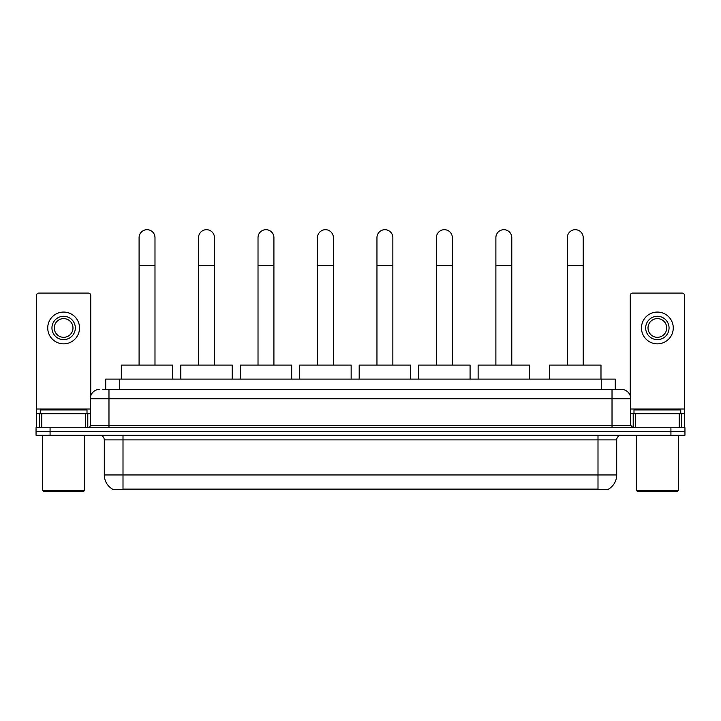 <?xml version="1.0" encoding="UTF-8"?>
<svg xmlns="http://www.w3.org/2000/svg" width="721" height="721" viewBox="0 0 721 721"><rect width="100%" height="100%" fill="white"/><g stroke="black" fill="none" stroke-linecap="round" stroke-linejoin="round"><path stroke-width="1.08" d="M105.717 389.394L105.717 379.111L615.283 379.111L615.283 389.394M608.749 488.982L608.749 489.442L112.251 489.442L112.251 488.982M112.395 489.063A16.367 16.367 0 0 1 104.302 474.95L123.003 474.95L123.003 489.063L597.997 489.063L597.997 474.95L616.698 474.95L616.698 439.882A4.677 4.677 0 0 1 621.367 435.205M104.302 474.95L104.302 439.882C104.031 437.043 102.472 435.484 99.633 435.205M608.605 489.063A16.367 16.367 0 0 0 616.698 474.95M50.073 427.724L684.95 427.724L684.95 431.464L36.05 431.464L36.05 435.205L50.073 435.205L50.073 431.464L36.05 431.464L36.05 427.724L50.073 427.724L50.073 431.464L684.95 431.464L684.95 435.205L50.073 435.205M103.121 389.394L621.367 389.394A9.346 9.346 0 0 1 630.722 398.74L630.722 425.39L633.056 427.724M102.905 389.394L108.979 389.394L108.979 398.74L90.278 398.74L90.278 425.39A2.334 2.334 0 0 1 87.944 427.724M99.633 389.394A9.346 9.346 0 0 0 90.278 398.74M630.722 398.74L612.021 398.74L612.021 389.394L621.367 389.394M85.493 427.724L85.493 413.701L41.773 413.701L41.773 427.724M90.747 395.82L90.747 295.421A2.334 2.334 0 0 0 88.413 293.087L38.853 293.087A2.334 2.334 0 0 0 36.519 295.421L36.519 413.701L41.773 413.701M85.493 413.701L90.278 413.701M36.519 427.724L36.519 413.701M63.637 316.276A11.689 11.689 0 0 0 51.948 327.965A11.689 11.689 0 0 0 63.637 339.645A11.689 11.689 0 0 0 75.317 327.965A11.689 11.689 0 0 0 63.637 316.276M63.637 318.61A9.346 9.346 0 0 0 54.282 327.965A9.346 9.346 0 0 0 63.637 337.311A9.346 9.346 0 0 0 72.983 327.965A9.346 9.346 0 0 0 63.637 318.61M63.637 343.854A15.898 15.898 0 0 0 79.526 327.965A15.898 15.898 0 0 0 63.637 312.067A15.898 15.898 0 0 0 47.739 327.965A15.898 15.898 0 0 0 63.637 343.854M83.735 491.307L43.53 491.307L42.593 490.37L84.672 490.37L83.735 491.307M42.593 435.205L42.593 490.37M84.672 435.205L84.672 490.37M87.007 413.701L87.007 409.961L40.259 409.961L40.259 413.701M139.09 365.078L139.09 237.642A7.949 7.949 0 0 1 147.039 229.693A7.949 7.949 0 0 1 154.988 237.642A7.949 7.949 0 0 0 147.039 229.693M154.988 365.078L154.988 237.642M172.752 379.111L172.752 365.078L121.326 365.078L121.326 379.111M198.554 365.078L198.554 237.642A7.949 7.949 0 0 1 206.503 229.693A7.949 7.949 0 0 1 214.452 237.642A7.949 7.949 0 0 0 206.503 229.693M214.452 365.078L214.452 237.642M232.216 379.111L232.216 365.078L180.791 365.078L180.791 379.111M258.019 365.078L258.019 237.642A7.949 7.949 0 0 1 265.968 229.693A7.949 7.949 0 0 1 273.917 237.642A7.949 7.949 0 0 0 265.968 229.693M273.917 365.078L273.917 237.642M291.681 379.111L291.681 365.078L240.255 365.078L240.255 379.111M317.492 365.078L317.492 237.642A7.949 7.949 0 0 1 325.441 229.693A7.949 7.949 0 0 1 333.381 237.642A7.949 7.949 0 0 0 325.441 229.693M333.381 365.078L333.381 237.642M351.154 379.111L351.154 365.078L299.72 365.078L299.72 379.111M376.957 365.078L376.957 237.642A7.949 7.949 0 0 1 384.906 229.693A7.949 7.949 0 0 1 392.855 237.642A7.949 7.949 0 0 0 384.906 229.693M392.855 365.078L392.855 237.642M410.619 379.111L410.619 365.078L359.193 365.078L359.193 379.111M436.421 365.078L436.421 237.642A7.949 7.949 0 0 1 444.37 229.693A7.949 7.949 0 0 1 452.319 237.642A7.949 7.949 0 0 0 444.37 229.693M452.319 365.078L452.319 237.642M470.083 379.111L470.083 365.078L418.658 365.078L418.658 379.111M495.886 365.078L495.886 237.642A7.949 7.949 0 0 1 503.835 229.693A7.949 7.949 0 0 1 511.784 237.642A7.949 7.949 0 0 0 503.835 229.693M511.784 365.078L511.784 237.642M529.547 379.111L529.547 365.078L478.122 365.078L478.122 379.111M567.328 365.078L567.328 237.642A7.949 7.949 0 0 1 575.277 229.693A7.949 7.949 0 0 1 583.217 237.642A7.949 7.949 0 0 0 575.277 229.693M583.217 365.078L583.217 237.642M600.99 379.111L600.99 365.078L549.564 365.078L549.564 379.111M679.227 427.724L679.227 413.701L635.507 413.701L635.507 427.724M679.227 413.701L684.481 413.701L684.481 295.421A2.334 2.334 0 0 0 682.147 293.087L632.587 293.087A2.334 2.334 0 0 0 630.253 295.421L630.253 395.82M630.722 413.701L635.507 413.701M684.481 413.701L684.481 427.724M657.363 316.276A11.689 11.689 0 0 0 645.683 327.965A11.689 11.689 0 0 0 657.363 339.645A11.689 11.689 0 0 0 669.052 327.965A11.689 11.689 0 0 0 657.363 316.276M657.363 318.61A9.346 9.346 0 0 0 648.017 327.965A9.346 9.346 0 0 0 657.363 337.311A9.346 9.346 0 0 0 666.718 327.965A9.346 9.346 0 0 0 657.363 318.61M657.363 343.854A15.898 15.898 0 0 0 673.261 327.965A15.898 15.898 0 0 0 657.363 312.067A15.898 15.898 0 0 0 641.474 327.965A15.898 15.898 0 0 0 657.363 343.854M677.47 491.307L637.265 491.307L636.328 490.37L678.407 490.37L677.47 491.307M636.328 435.205L636.328 490.37M678.407 435.205L678.407 490.37M680.741 413.701L680.741 409.961L633.993 409.961L633.993 413.701M596.123 489.442L596.123 488.982M124.877 489.442L124.877 488.982M119.74 389.394L119.74 379.111M601.26 389.394L601.26 379.111M597.997 435.205L597.997 439.882L104.302 439.882M616.698 439.882L597.997 439.882L597.997 474.95L123.003 474.95L123.003 435.205M670.927 435.205L670.927 427.724M108.979 427.724L108.979 425.39L630.722 425.39M90.278 425.39L108.979 425.39L108.979 398.74L612.021 398.74L612.021 427.724M90.278 409.023L36.519 409.023M87.791 413.701L87.791 427.724M36.555 413.701L36.555 427.724M39.475 427.724L39.475 413.701M139.09 265.689L154.988 265.689M198.554 265.689L214.452 265.689M258.019 265.689L273.917 265.689M317.492 265.689L333.381 265.689M376.957 265.689L392.855 265.689M436.421 265.689L452.319 265.689M495.886 265.689L511.784 265.689M567.328 265.689L583.217 265.689M684.481 409.023L630.722 409.023M684.445 427.724L684.445 413.701M681.525 413.701L681.525 427.724M633.209 427.724L633.209 413.701"/></g></svg>
